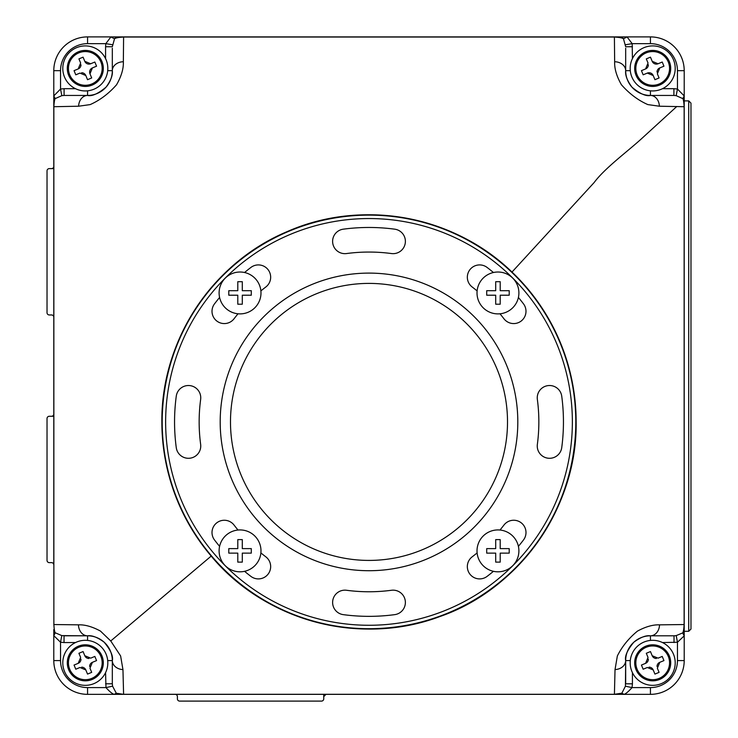 <?xml version="1.0" encoding="UTF-8"?>
<svg xmlns="http://www.w3.org/2000/svg" width="738" height="738" viewBox="0 0 738 738"><rect width="100%" height="100%" fill="white"/><g stroke="black" fill="none" stroke-linecap="round" stroke-linejoin="round"><path stroke-width="1.11" d="M53.791 166.364A2.251 2.251 0 0 1 51.531 168.615M53.791 414.027A2.251 2.251 0 0 1 51.531 416.278M614.413 694.347L615.031 669.578L617.355 655.953C622.023 646.58 628.721 638.296 637.466 631.11C645.63 626.682 652.982 624.597 659.514 624.846L684.126 624.542L684.144 106.715L659.385 106.217L647.835 104.593C638.121 100.303 629.32 93.698 621.433 84.759C616.627 76.346 614.367 68.671 614.653 61.743L614.403 37.038L123.597 37.038L123.347 61.743C123.643 68.643 121.383 76.318 116.558 84.759C108.68 93.689 99.87 100.303 90.147 104.602L78.606 106.217L53.856 106.715L53.865 624.542L78.468 624.837C84.953 624.579 92.296 626.663 100.479 631.091L110.746 640.971L120.617 655.953L122.951 669.597L123.597 694.301L614.403 694.301L621.848 693.194L625.427 686.202L625.676 660.575L625.676 683.812L632.429 683.812L632.032 687.595L650.436 687.595A27.02 27.02 0 0 0 677.456 660.575L684.209 660.575A33.773 33.773 0 0 1 650.436 694.347A33.773 33.773 0 0 0 684.209 660.575L684.209 635.87L684.209 660.575A33.773 33.773 0 0 1 650.436 694.347L87.564 694.347A33.773 33.773 0 0 1 53.791 660.575L53.791 635.658L53.791 660.575L60.544 660.575A27.02 27.02 0 0 0 87.564 687.595L105.977 687.595L105.571 672.641M53.791 416.278L49.28 416.278A2.251 2.251 0 0 0 47.029 418.529L47.029 560.382A2.251 2.251 0 0 0 49.28 562.633L51.531 562.633A2.251 2.251 0 0 1 53.791 564.884L53.791 70.673A33.773 33.773 0 0 1 87.564 36.9A33.773 33.773 0 0 0 53.791 70.673A33.773 33.773 0 0 1 87.564 36.9L650.436 36.9A33.773 33.773 0 0 1 684.209 70.673L684.209 95.94L684.209 70.673L677.456 70.673A27.02 27.02 0 0 0 650.436 43.653L632.18 43.653L632.429 58.606M684.209 631.304L688.72 631.304L688.72 100.875L684.209 100.875M53.791 317.211A2.251 2.251 0 0 0 51.531 314.96L49.28 314.96A2.251 2.251 0 0 1 47.029 312.709L47.029 170.865A2.251 2.251 0 0 1 49.28 168.615L53.791 168.615M175.146 694.347A2.251 2.251 0 0 1 177.397 696.598L177.397 698.849A2.251 2.251 0 0 0 179.648 701.1L321.491 701.1A2.251 2.251 0 0 0 323.742 698.849L323.742 694.347M688.72 100.875L690.971 103.126L690.971 629.053L688.72 631.304M676.792 106.493L642.577 137.766C628.499 150.792 604.957 167.895 594.127 182.563L512.006 272.054C453.215 214.998 361.408 198.688 287.036 231.677C211.778 263.18 161.032 341.205 161.862 421.915C162.434 472.551 178.873 517.283 211.188 556.092C265.385 621.461 360.661 646.433 439.857 616.553C519.266 589.238 577.531 507.015 576.138 421.915A207.138 207.138 0 0 0 369 214.767A207.138 207.138 0 0 0 161.862 421.915A207.138 207.138 0 0 0 369 629.053A207.138 207.138 0 0 0 576.138 421.915L575.068 400.882M53.791 635.658L53.791 629.505A4.502 4.437 -0 0 0 55.285 632.807L61.798 635.602L87.564 635.805L64.031 635.805L64.031 642.558L60.544 642.235L53.791 635.658L55.285 632.807C54.612 631.968 54.142 629.219 53.865 624.542L53.791 624.542M684.209 106.706L684.144 106.715C683.868 102.112 683.425 99.409 682.798 98.615L676.165 95.654L677.456 89.03L684.209 95.94L684.209 635.87L677.456 642.245L662.503 642.558M64.455 95.442L87.564 95.442C91.927 96.512 98.08 93.754 106.032 87.167C110.801 80.682 112.896 75.184 112.324 70.673L112.324 48.21M684.209 635.87L682.659 632.927L676.22 635.602L674.025 635.805L650.436 635.805C646.045 635.16 640.501 637.3 633.804 642.226C627.3 650.15 624.597 656.266 625.676 660.575A24.769 24.769 0 0 1 650.436 635.805L650.436 640.418M625.676 48.219L625.676 70.673C625.095 75.202 627.208 80.719 632.014 87.213C639.938 93.763 646.082 96.503 650.436 95.442L673.905 95.442L673.905 88.689L677.456 89.03L677.456 70.673M78.468 624.837A11.254 9.096 90 0 0 87.564 635.805A24.769 24.769 0 0 1 112.324 660.575L112.324 683.775L112.324 660.575C113.412 656.239 110.682 650.104 104.113 642.152C97.425 637.272 91.909 635.16 87.564 635.805A24.769 24.769 0 0 1 112.324 660.575A11.254 9.031 0 0 0 122.951 669.597M676.165 95.654L673.905 95.442M659.385 106.217A11.254 8.957 -90 0 0 650.436 95.442A24.769 24.769 0 0 1 625.676 70.673L630.289 70.673M614.653 61.743A11.254 8.93 0 0 1 625.676 70.673A24.769 24.769 0 0 0 650.436 95.442L650.436 90.82M632.429 46.743L625.676 46.743L623.481 38.81C622.503 37.933 619.477 37.343 614.403 37.038L614.413 36.9M123.587 36.9L123.597 37.038C118.495 37.343 115.469 37.942 114.51 38.819L112.324 46.734L105.571 46.734L105.82 43.653L110.912 36.9L114.51 38.819A4.502 4.437 90 0 1 118.135 36.9M123.347 61.743A11.254 8.93 180 0 0 112.324 70.673A24.769 24.769 0 0 1 87.564 95.442A11.254 8.957 90 0 0 78.606 106.217M53.791 101.835A4.502 4.437 0 0 1 55.212 98.597L53.791 95.894L60.544 89.03L64.086 88.689L64.086 95.442L61.826 95.654L55.212 98.597C54.575 99.418 54.123 102.121 53.856 106.715L53.791 106.706M105.571 683.775L112.324 683.775L112.573 686.183L116.29 693.24L123.587 694.347M615.031 669.578A11.254 9.022 -0 0 0 625.676 660.575A24.769 24.769 0 0 1 650.436 635.805A11.254 9.077 90 0 0 659.514 624.846M684.209 629.569A4.502 4.437 180 0 1 682.659 632.927C683.36 632.051 683.849 629.256 684.126 624.542L684.209 624.542M119.205 694.347A4.502 4.446 -90 0 1 116.29 693.24L114.196 694.347C112.324 693.849 109.584 691.598 105.977 687.595L112.573 686.183M625.427 686.202L632.032 687.595C628.462 691.589 625.796 693.84 624.053 694.347L621.848 693.194A4.502 4.446 -90 0 1 618.878 694.347M619.855 36.9A4.502 4.437 90 0 1 623.481 38.81L627.06 36.9L632.18 43.653L625.52 44.741M684.209 101.844A4.502 4.437 180 0 0 682.798 98.615L684.209 95.94M674.025 635.805L674.025 642.558M676.22 635.602L677.456 642.245L677.456 660.575M61.798 635.602L60.544 642.235L60.544 660.575M112.48 44.741L105.82 43.653L87.564 43.653A27.02 27.02 0 0 0 60.544 70.673L60.544 89.03L61.826 95.654M518.408 546.351A194.445 194.445 0 0 0 523.463 540.013A12.297 12.297 0 0 0 513.703 520.244A12.297 12.297 0 0 0 503.934 525.078A169.851 169.851 0 0 1 499.995 530.032M561.738 396.195A12.297 12.297 0 0 0 549.542 385.522A12.297 12.297 0 0 0 537.356 399.442A169.851 169.851 0 0 1 537.356 444.377A12.297 12.297 0 0 0 547.919 458.187A12.297 12.297 0 0 0 561.738 447.625A194.445 194.445 0 0 0 561.738 396.195M493.445 272.506A194.445 194.445 0 0 0 487.098 267.442A12.297 12.297 0 0 0 467.984 273.272A12.297 12.297 0 0 0 472.163 286.981A169.851 169.851 0 0 1 477.117 290.92M346.537 253.549A169.851 169.851 0 0 1 391.463 253.549A12.297 12.297 0 0 0 405.282 242.986A12.297 12.297 0 0 0 394.719 229.177A194.445 194.445 0 0 0 343.281 229.177A12.297 12.297 0 0 0 332.718 242.986A12.297 12.297 0 0 0 346.537 253.549M260.883 290.92A169.851 169.851 0 0 1 265.837 286.981A12.297 12.297 0 0 0 258.365 264.914A12.297 12.297 0 0 0 250.902 267.442A194.445 194.445 0 0 0 244.555 272.506M200.644 399.442A12.297 12.297 0 0 0 188.458 385.522A12.297 12.297 0 0 0 176.262 396.195A194.445 194.445 0 0 0 176.262 447.625A12.297 12.297 0 0 0 190.081 458.187A12.297 12.297 0 0 0 200.644 444.377A169.851 169.851 0 0 1 200.644 399.442M238.005 530.032A169.851 169.851 0 0 1 234.066 525.078A12.297 12.297 0 0 0 213.282 527.098A12.297 12.297 0 0 0 214.537 540.013A194.445 194.445 0 0 0 219.592 546.351M394.719 614.643A12.297 12.297 0 0 0 405.356 601.645A12.297 12.297 0 0 0 391.463 590.271A169.851 169.851 0 0 1 346.537 590.271A12.297 12.297 0 0 0 332.644 601.645A12.297 12.297 0 0 0 343.281 614.643A194.445 194.445 0 0 0 394.719 614.643M369 560.419A138.513 138.513 0 0 0 507.513 421.915A138.513 138.513 0 0 0 369 283.401A138.513 138.513 0 0 0 230.487 421.915A138.513 138.513 0 0 0 369 560.419M369 628.702A206.797 206.797 0 0 0 575.797 421.915A206.797 206.797 0 0 0 369 215.118A206.797 206.797 0 0 0 162.203 421.915A206.797 206.797 0 0 0 369 628.702A206.797 206.797 0 0 1 162.203 421.915A206.797 206.797 0 0 1 369 215.118M477.117 552.91A169.851 169.851 0 0 1 472.163 556.839A12.297 12.297 0 0 0 469.866 574.081A12.297 12.297 0 0 0 487.098 576.378A194.445 194.445 0 0 0 493.445 571.313M499.995 313.798A169.851 169.851 0 0 1 503.934 318.751A12.297 12.297 0 0 0 521.166 321.048A12.297 12.297 0 0 0 523.463 303.816A194.445 194.445 0 0 0 518.408 297.469M219.592 297.469A194.445 194.445 0 0 0 214.537 303.816A12.297 12.297 0 0 0 216.834 321.048A12.297 12.297 0 0 0 234.066 318.751A169.851 169.851 0 0 1 238.005 313.798M244.555 571.313A194.445 194.445 0 0 0 250.902 576.378A12.297 12.297 0 0 0 268.134 574.081A12.297 12.297 0 0 0 265.837 556.839A169.851 169.851 0 0 1 260.883 552.91M260.984 292.949A20.941 20.941 0 0 0 240.044 272.018A20.941 20.941 0 0 0 219.103 292.949A20.941 20.941 0 0 0 240.044 313.89A20.941 20.941 0 0 0 260.984 292.949M228.789 292.949L228.789 290.698L237.793 290.698L237.793 281.695L242.295 281.695L242.295 290.698L251.298 290.698L251.298 295.209L242.295 295.209L242.295 304.213L237.793 304.213L237.793 295.209L228.789 295.209L228.789 292.949M260.984 550.871A20.941 20.941 0 0 0 240.044 529.93A20.941 20.941 0 0 0 219.103 550.871A20.941 20.941 0 0 0 240.044 571.812A20.941 20.941 0 0 0 260.984 550.871M228.789 550.871L228.789 548.62L237.793 548.62L237.793 539.607L242.295 539.607L242.295 548.62L251.298 548.62L251.298 553.122L242.295 553.122L242.295 562.125L237.793 562.125L237.793 553.122L228.789 553.122L228.789 550.871M518.897 550.871A20.941 20.941 0 0 0 497.956 529.93A20.941 20.941 0 0 0 477.016 550.871A20.941 20.941 0 0 0 497.956 571.812A20.941 20.941 0 0 0 518.897 550.871M486.702 550.871L486.702 548.62L495.705 548.62L495.705 539.607L500.207 539.607L500.207 548.62L509.211 548.62L509.211 553.122L500.207 553.122L500.207 562.125L495.705 562.125L495.705 553.122L486.702 553.122L486.702 550.871M518.897 292.949A20.941 20.941 0 0 0 497.956 272.018A20.941 20.941 0 0 0 477.016 292.949A20.941 20.941 0 0 0 497.956 313.89A20.941 20.941 0 0 0 518.897 292.949M486.702 292.949L486.702 290.698L495.705 290.698L495.705 281.695L500.207 281.695L500.207 290.698L509.211 290.698L509.211 295.209L500.207 295.209L500.207 304.213L495.705 304.213L495.705 295.209L486.702 295.209L486.702 292.949M675.205 662.825A22.518 22.518 0 0 0 652.696 640.307A22.518 22.518 0 0 0 630.178 662.825A22.518 22.518 0 0 0 652.696 685.344A22.518 22.518 0 0 0 675.205 662.825M675.205 68.422A22.518 22.518 0 0 0 652.696 45.904A22.518 22.518 0 0 0 630.178 68.422A22.518 22.518 0 0 0 652.696 90.94A22.518 22.518 0 0 0 675.205 68.422M107.822 662.825A22.518 22.518 0 0 0 85.304 640.307A22.518 22.518 0 0 0 62.795 662.825A22.518 22.518 0 0 0 85.304 685.344A22.518 22.518 0 0 0 107.822 662.825M107.822 68.422A22.518 22.518 0 0 0 85.304 45.904A22.518 22.518 0 0 0 62.795 68.422A22.518 22.518 0 0 0 85.304 90.94A22.518 22.518 0 0 0 107.822 68.422M637.115 74.879A16.863 16.863 0 0 0 659.154 83.994A16.863 16.863 0 0 0 668.268 61.964A16.863 16.863 0 0 0 646.23 52.85A16.863 16.863 0 0 0 637.115 74.879M669.329 61.522A18.016 18.016 0 0 1 659.587 85.064A18.016 18.016 0 0 1 636.055 75.322A18.016 18.016 0 0 1 645.796 51.78A18.016 18.016 0 0 1 669.329 61.522A18.016 18.016 0 0 0 645.796 51.78A18.016 18.016 0 0 0 636.055 75.322M641.433 70.654L643.158 74.815L647.318 73.09L653.204 75.525L654.929 79.686L659.08 77.96L657.355 73.8L659.79 67.914L663.951 66.189L662.226 62.029L658.065 63.754L652.189 61.319L650.464 57.158L646.303 58.883L648.029 63.044L645.593 68.929L641.433 70.654M653.204 75.525A4.502 4.502 0 0 0 647.318 73.09M645.593 68.929A4.502 4.502 0 0 0 648.37 64.76M652.189 61.319A4.502 4.502 0 0 0 658.065 63.754M659.79 67.914A4.502 4.502 0 0 0 657.014 72.084M637.115 669.283A16.863 16.863 0 0 0 659.154 678.397A16.863 16.863 0 0 0 668.268 656.368A16.863 16.863 0 0 0 646.23 647.254A16.863 16.863 0 0 0 637.115 669.283M669.329 655.925A18.016 18.016 0 0 1 659.587 679.458A18.016 18.016 0 0 1 636.055 669.726A18.016 18.016 0 0 1 645.796 646.184A18.016 18.016 0 0 1 669.329 655.925A18.016 18.016 0 0 0 645.796 646.184A18.016 18.016 0 0 0 636.055 669.726M641.433 665.058L643.158 669.218L647.318 667.493L653.204 669.929L654.929 674.089L659.08 672.364L657.355 668.204L659.79 662.318L663.951 660.593L662.226 656.433L658.065 658.158L652.189 655.722L650.464 651.562L646.303 653.287L648.029 657.447L645.593 663.333L641.433 665.058M653.204 669.929A4.502 4.502 0 0 0 649.034 667.152M645.593 663.333A4.502 4.502 0 0 0 648.37 659.163M652.189 655.722A4.502 4.502 0 0 0 656.35 658.499M659.79 662.318A4.502 4.502 0 0 0 657.014 666.479M69.732 669.283A16.863 16.863 0 0 0 91.77 678.397A16.863 16.863 0 0 0 100.885 656.368A16.863 16.863 0 0 0 78.846 647.254A16.863 16.863 0 0 0 69.732 669.283M101.945 655.925A18.016 18.016 0 0 1 92.204 679.458A18.016 18.016 0 0 1 68.671 669.726A18.016 18.016 0 0 1 78.412 646.184A18.016 18.016 0 0 1 101.945 655.925A18.016 18.016 0 0 0 78.412 646.184A18.016 18.016 0 0 0 68.671 669.726M74.049 665.058L75.774 669.218L79.935 667.493L85.811 669.929L87.536 674.089L91.697 672.364L89.971 668.204L92.407 662.318L96.567 660.593L94.842 656.433L90.682 658.158L84.796 655.722L83.071 651.562L78.92 653.287L80.645 657.447L78.21 663.333L74.049 665.058M85.811 669.929A4.502 4.502 0 0 0 81.65 667.152M78.21 663.333A4.502 4.502 0 0 0 80.986 659.163M84.796 655.722A4.502 4.502 0 0 0 88.966 658.499M92.407 662.318A4.502 4.502 0 0 0 89.63 666.479M69.732 74.879A16.863 16.863 0 0 0 91.77 83.994A16.863 16.863 0 0 0 100.885 61.964A16.863 16.863 0 0 0 78.846 52.85A16.863 16.863 0 0 0 69.732 74.879M101.945 61.522A18.016 18.016 0 0 1 92.204 85.064A18.016 18.016 0 0 1 68.671 75.322A18.016 18.016 0 0 1 78.412 51.78A18.016 18.016 0 0 1 101.945 61.522A18.016 18.016 0 0 0 78.412 51.78A18.016 18.016 0 0 0 68.671 75.322M74.049 70.654L75.774 74.815L79.935 73.09L85.811 75.525L87.536 79.686L91.697 77.96L89.971 73.8L92.407 67.914L96.567 66.189L94.842 62.029L90.682 63.754L84.796 61.319L83.071 57.158L78.92 58.883L80.645 63.044L78.21 68.929L74.049 70.654M85.811 75.525A4.502 4.502 0 0 0 81.65 72.748M78.21 68.929A4.502 4.502 0 0 0 80.986 64.76M84.796 61.319A4.502 4.502 0 0 0 90.682 63.754M92.407 67.914A4.502 4.502 0 0 0 89.971 73.8M211.188 556.092L110.746 640.971M87.564 687.595L87.564 694.347A33.773 33.773 0 0 1 53.791 660.575M650.436 43.653L650.436 36.9A33.773 33.773 0 0 1 684.209 70.673M107.711 70.673L112.324 70.673A24.769 24.769 0 0 1 87.564 95.442L87.564 90.82M64.086 88.689L75.497 88.689M105.571 58.606L105.571 46.734M632.429 672.641L632.429 683.812M662.503 88.689L673.905 88.689M75.497 642.558L64.031 642.558M650.436 694.347L650.436 687.595M53.791 70.673L60.544 70.673M87.564 36.9L87.564 43.653M625.676 660.575L630.289 660.575M87.564 635.805L87.564 640.418M112.324 660.575L107.711 660.575M507.513 421.915A138.513 138.513 0 0 0 369 283.401A138.513 138.513 0 0 0 230.487 421.915M369 273.106A148.808 148.808 0 0 0 220.192 421.915A148.808 148.808 0 0 0 369 570.714A148.808 148.808 0 0 0 517.808 421.915A148.808 148.808 0 0 0 369 273.106M369 625.27A203.365 203.365 0 0 0 572.365 421.915A203.365 203.365 0 0 0 369 218.549A203.365 203.365 0 0 0 165.635 421.915A203.365 203.365 0 0 0 369 625.27M323.742 696.598L325.993 694.347"/></g></svg>

